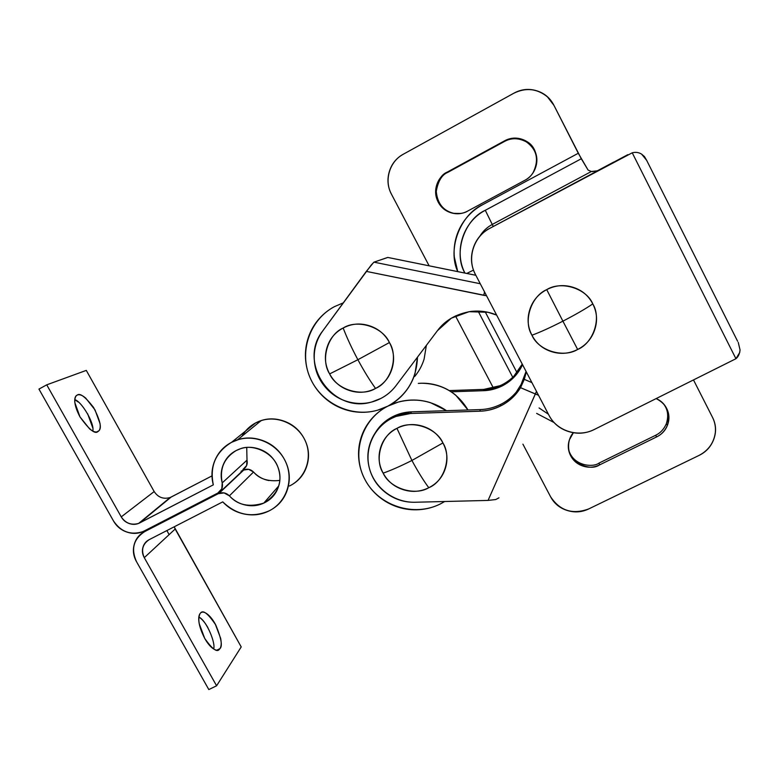 <?xml version="1.0" encoding="UTF-8"?>
<svg xmlns="http://www.w3.org/2000/svg" width="779" height="779" viewBox="0 0 779 779"><rect width="100%" height="100%" fill="white"/><g stroke="black" fill="none" stroke-linecap="round" stroke-linejoin="round"><path stroke-width="1.17" d="M737.596 341.231L646.638 160.299L641.614 154.135C638.722 152.353 635.596 151.915 632.236 152.811L735.941 358.72L594.27 429.502C578.291 437.827 556.781 431.03 548.942 415.226L475.424 274.471C466.709 258.638 473.486 236.631 489.855 228.315L632.236 152.811L735.941 358.72L594.27 429.502C585.935 433.621 577.346 434.293 568.514 431.517C559.692 428.723 553.168 423.289 548.942 415.226L475.424 274.471C471.11 266.194 470.341 257.547 473.126 248.54C475.93 239.533 481.51 232.794 489.855 228.315L489.027 228.763M487.089 229.776L627.816 154.661L487.089 229.776M693.622 380.191L712.532 417.388C716.067 424.389 716.505 431.605 713.846 439.035C711.169 446.464 706.202 451.937 698.938 455.472L588.836 508.882C581.796 512.28 574.551 512.796 567.083 510.42C559.634 508.035 554.122 503.458 550.549 496.69L522.913 444.157L550.549 496.69C559.877 510.82 572.643 514.88 588.836 508.882L698.938 455.472C708.452 450.496 713.915 442.842 715.336 432.511C715.843 427.204 714.908 422.16 712.532 417.388L693.622 380.191M493.389 388.01L455.481 315.933L493.389 388.01M479.572 236.689C482.659 231.441 486.894 227.361 492.25 224.449L485.288 210.291L581.29 158.75L553.947 105.36L547.442 96.869C537.12 88.543 525.913 87.336 513.809 93.237L403.308 154.223C389.481 161.487 383.911 180.553 391.467 194.214L429.122 265.805L391.467 194.214C387.728 187.067 386.988 179.598 389.276 171.789C391.584 163.989 396.258 158.127 403.308 154.223L513.809 93.237C521.112 89.215 528.688 88.387 536.546 90.734C544.385 93.12 550.188 97.988 553.947 105.36L578.291 153.259L482.493 204.789C476.242 208.159 470.857 212.589 466.348 218.081C461.85 223.563 458.558 229.688 456.475 236.446C454.41 243.194 453.69 250.069 454.323 257.06L457.75 271.608C447.117 248.959 460.408 214.712 482.493 204.789L578.291 153.259L588.096 170.075L581.29 158.75L485.288 210.291C463.164 221.645 453.709 251.101 464.81 272.835M478.072 311.064L512.757 377.289L478.072 311.064M536.634 413.386L554.015 422.51L536.634 413.386M573.383 432.705L569.42 439.775C567.579 445.276 568.008 450.603 570.676 455.744C573.373 460.866 577.531 464.333 583.169 466.124C588.807 467.897 594.289 467.488 599.616 464.888L656.639 436.902C662.043 434.244 665.733 430.125 667.691 424.565C669.638 418.985 669.278 413.571 666.61 408.332C664.312 403.863 660.904 400.649 656.376 398.673M521.365 139.626C515.562 137.883 509.963 138.477 504.578 141.408L504.49 140.872C511.404 137.133 518.717 137.289 526.419 141.34C540.889 148.604 539.457 173.357 524.783 180.338L467.604 211.109L524.783 180.338C530.207 177.417 533.858 172.996 535.748 167.066C537.617 161.136 537.159 155.43 534.375 149.958C531.56 144.485 527.237 140.863 521.404 139.081C515.562 137.318 509.924 137.912 504.49 140.872L447.302 172.071C441.975 174.993 438.421 179.384 436.639 185.236C434.877 191.089 435.403 196.697 438.197 202.073C441.002 207.428 445.276 210.992 451.002 212.764C456.737 214.517 462.268 213.972 467.604 211.109C464.226 213.3 459.444 214.04 453.251 213.329C442.686 210.739 436.834 203.368 435.685 191.225C437.525 180.796 441.401 174.408 447.302 172.071L447.789 172.383M568.582 449.717L568.758 450.311M568.495 449.171C572.838 466.436 593.423 467.624 599.012 463.096L655.626 435.295L656.639 436.902L599.616 464.888C593.432 468.968 585.195 467.77 574.912 461.304C565.797 452.998 567.56 438.421 573.461 432.715M599.012 463.096L599.616 464.888L599.012 463.096L655.626 435.295C660.339 433.056 663.893 429.239 666.298 423.844L666.59 423.036C668.528 417.495 668.168 412.13 665.519 406.93L663.825 404.135M532.865 173.123C539.311 160.133 537.14 149.714 526.341 141.875C518.697 137.854 511.443 137.698 504.578 141.408L447.798 172.373C441.936 174.7 438.09 181.04 436.259 191.391C437.399 203.446 443.222 210.758 453.709 213.329L460.915 213.475M453.631 213.329L457.711 213.777M534.735 169.744L535.027 169.033M535.601 167.407C537.452 161.526 537.004 155.858 534.228 150.425L534.219 150.405M539.058 407.953L548.426 414.233L539.058 407.953M473.486 270.109L466.757 273.439L473.486 270.109M485.132 311.727L517.003 372.635L485.132 311.727M464.927 273.069C453.174 253.36 464.138 219.571 485.288 210.291L492.25 224.449L591.339 171.516L588.096 170.075L591.339 171.516L492.25 224.449C487.089 227.254 482.97 231.149 479.893 236.144M592.05 171.623L597.405 170.776L613.725 162.061L597.162 170.903L613.725 162.061L597.347 170.805L591.339 171.516M632.236 152.811L490.069 228.189M493.224 226.397L492.25 224.449L493.224 226.397M740.04 349.868L739.729 352.488L735.941 358.72C738.297 356.801 739.661 353.861 740.04 349.868L738.239 342.371M504.578 141.408L447.798 172.373L447.302 172.071L504.49 140.872L504.578 141.408M656.356 398.682C667.233 404.505 670.914 413.396 667.389 425.373L666.298 423.844C668.791 416.103 667.885 409.442 663.591 403.873M667.389 425.373C664.974 430.806 661.39 434.653 656.639 436.902L655.626 435.295M641.614 154.135L644.457 156.56L646.638 160.299M592.79 303.898C585.604 308.805 575.642 314.56 562.905 321.162L577.648 349.469C593.355 343.062 601.719 318.192 592.79 303.898C586.402 288.318 561.153 280.528 546.722 289.632C530.996 296.263 523.021 321.152 531.94 335.213C539.837 332.351 550.159 327.667 562.905 321.162L546.722 289.632L562.905 321.162C550.159 327.667 539.837 332.351 531.94 335.213C538.357 350.589 563.217 358.359 577.648 349.469L562.905 321.162C575.642 314.56 585.604 308.805 592.79 303.898C588.505 295.601 581.864 290.041 572.857 287.247C563.85 284.481 555.135 285.27 546.722 289.632C538.338 294.024 532.709 300.665 529.827 309.565C526.974 318.455 527.685 327.005 531.94 335.213C536.225 343.412 542.807 348.904 551.707 351.699C560.607 354.464 569.254 353.724 577.648 349.469C586.042 345.185 591.728 338.602 594.718 329.721C597.678 320.821 597.035 312.213 592.79 303.898M383.161 473.145C389.821 488.384 414.632 496.33 428.781 487.722C423.503 480.614 417.885 471.529 411.916 460.467C400.766 466.076 391.175 470.302 383.161 473.145C391.175 470.302 400.766 466.076 411.916 460.467L442.92 442.939C436.289 427.496 411.088 419.521 396.949 428.353L411.916 460.467C417.885 471.529 423.503 480.614 428.781 487.722C444.234 481.578 452.054 457.137 442.92 442.939L411.916 460.467L396.949 428.353C381.467 434.711 374.037 459.172 383.161 473.145C387.562 481.276 394.203 486.768 403.084 489.621C411.974 492.455 420.533 491.822 428.781 487.722C437.019 483.593 442.54 477.167 445.335 468.432C448.1 459.688 447.292 451.187 442.92 442.939C438.519 434.701 431.819 429.151 422.831 426.279C413.834 423.455 405.207 424.146 396.949 428.353C388.721 432.588 383.258 439.074 380.571 447.818C377.912 456.562 378.779 465.005 383.161 473.145M444.712 501.51L440.184 504.023C413.951 517.246 379.052 506.019 365.205 480.03C350.978 454.254 361.29 419.608 387.757 406.18L398.127 402.11C415.441 397.679 431.585 400.542 446.542 410.689L430.495 402.675C423.357 400.425 416.083 399.608 408.673 400.211C401.263 400.834 394.291 402.821 387.757 406.18L377.611 410.192C351.027 417.875 320.666 403.113 309.906 377.318C298.883 351.641 309.73 319.711 334.415 306.653L343.276 302.865M418.304 383.404C425.052 382.84 431.673 383.58 438.168 385.615C444.663 387.669 450.535 390.873 455.773 395.216L467.975 409.978C457.555 392.674 442.209 383.755 421.936 383.229M440.184 504.023C433.66 507.256 426.736 509.135 419.423 509.67C412.11 510.187 404.953 509.33 397.942 507.09C390.931 504.831 384.592 501.364 378.925 496.69C373.258 492.007 368.691 486.456 365.205 480.03C361.738 473.613 359.616 466.787 358.846 459.581C358.097 452.365 358.759 445.296 360.852 438.373C362.946 431.449 366.325 425.188 370.97 419.608C375.634 414.029 381.233 409.559 387.757 406.18C381.223 409.54 374.29 411.516 366.948 412.12C359.606 412.714 352.41 411.896 345.35 409.666C338.3 407.417 331.912 403.931 326.187 399.199C320.471 394.456 315.846 388.828 312.301 382.294C308.766 375.76 306.595 368.808 305.767 361.446C304.959 354.085 305.582 346.859 307.627 339.761C309.682 332.672 313.031 326.255 317.657 320.51C322.302 314.774 327.891 310.149 334.415 306.653M216.825 650.163L219.396 649.287C217.088 652.685 212.19 649.053 204.711 638.39L199.2 623.619C198.333 618.74 198.655 615.352 200.154 613.443C197.418 618.73 198.937 627.046 204.711 638.39C207.496 643.327 210.388 646.794 213.378 648.79C216.348 650.757 218.539 650.708 219.941 648.634L216.825 650.163M97.891 431.566C95.009 434.439 89.04 429.55 79.974 416.882L74.872 402.724C74.385 398.459 75.203 395.888 77.335 395.011L76.06 395.946C73.528 400.065 74.833 407.047 79.974 416.882L89.604 428.898C93.1 431.732 95.866 432.627 97.891 431.566C99.897 430.495 100.608 427.846 100.043 423.62L95.009 409.871L85.7 398.088C82.253 395.177 79.468 394.145 77.335 395.011L76.731 395.333L77.335 395.011C80.013 392.811 85.417 396.949 93.538 407.407C100.16 420.3 101.942 428.09 98.865 430.797L97.891 431.566M174.184 526.818L241.217 646.921L175.168 529.038L144.281 557.667L216.601 685.793L241.217 646.921L216.601 685.793L208.821 689.571L136.491 561.64C130.814 548.942 133.54 538.932 144.68 531.609L147.212 529.438L144.68 531.609L218.237 493.711L224.079 492.903L229.386 495.843L253.535 472.025C250.75 469.309 247.586 468.559 244.022 469.766L218.996 493.36C222.882 492.055 226.338 492.883 229.386 495.843C233.992 500.8 239.591 503.916 246.164 505.181C252.747 506.438 258.959 505.581 264.792 502.611C271.852 499.008 276.506 493.38 278.746 485.745C280.976 478.082 280.119 470.643 276.175 463.417C272.202 456.202 266.301 451.333 258.472 448.821C250.634 446.328 243.184 446.912 236.115 450.583C230.282 453.631 226.076 458.159 223.495 464.177C220.924 470.195 220.496 476.436 222.21 482.902L247.001 460.155L246.612 465.569L242.97 469.464C246.456 467.361 247.8 464.255 247.001 460.155L246.729 447.497L247.001 460.155L222.21 482.902C219.444 468.773 224.07 458.003 236.115 450.583L240.136 448.87C252.153 443.65 273.02 452.024 277.996 467.4C282.923 481.568 278.522 493.311 264.792 502.611L263.789 503.098C249.105 507.557 237.634 505.143 229.386 495.843L253.535 472.025C259.456 478.949 268.2 481.743 279.758 480.419M245.297 431.264L255.687 422.89C264.237 418.44 273.244 417.7 282.699 420.689C292.144 423.718 299.253 429.589 304.014 438.314C308.747 447.039 309.75 456.027 307.023 465.277C304.277 474.508 298.639 481.305 290.109 485.677C305.582 477.887 312.642 457.974 305.572 441.527C298.669 425.003 278.989 415.402 262.143 420.319L255.687 422.89L231.558 442.326L238.588 439.531C256.943 434.195 278.454 444.702 286.029 462.726C293.8 480.672 286.146 502.348 269.291 510.79C252.182 518.132 236.67 515.153 222.755 501.871L149.208 539.643C145.975 541.308 143.872 543.908 142.908 547.423C141.953 550.938 142.411 554.346 144.281 557.667C140.95 550.052 142.596 544.054 149.208 539.643L222.755 501.871C228.822 508.375 236.173 512.465 244.81 514.14C253.457 515.795 261.617 514.676 269.291 510.79C278.58 506.058 284.715 498.667 287.694 488.618C290.635 478.54 289.515 468.744 284.325 459.221C279.106 449.707 271.326 443.29 261.014 439.969C250.682 436.698 240.867 437.477 231.558 442.326L255.687 422.89C249.816 426.025 245.249 430.466 241.977 436.221M166.93 530.538L169.092 534.667L166.92 530.548M207.896 627.631C205.218 622.879 202.404 619.461 199.453 617.406L199.443 617.396M200.485 613.083L200.154 613.443C201.664 611.564 203.884 611.661 206.825 613.735C209.755 615.809 212.56 619.227 215.238 623.998L220.642 638.322C221.567 643.123 221.333 646.56 219.941 648.634C222.687 646.171 221.294 638.283 215.764 624.972C208.061 613.54 202.968 609.577 200.485 613.083L200.466 613.092M174.165 526.828L175.168 529.038L144.281 557.667L216.601 685.793L208.821 689.571L136.491 561.64C133.384 556.128 132.625 550.441 134.202 544.579C135.799 538.717 139.295 534.394 144.68 531.609L218.237 493.711L243.311 470.088L241.071 471.246L243.311 470.088L248.686 469.328L253.535 472.025C257.752 476.573 262.874 479.416 268.911 480.565M213.319 484.859C209.541 466.241 215.627 452.063 231.558 442.326C223.894 446.348 218.363 452.317 214.975 460.233C211.606 468.16 211.06 476.368 213.319 484.859L138.672 523.391C131.369 525.465 125.565 523.293 121.251 516.876L154.174 491.559C158.108 497.45 163.434 499.436 170.153 497.518L139.772 522.884L213.319 484.859M170.134 497.538L211.966 475.901L171.166 497.051L139.772 522.884C136.529 524.549 133.112 524.803 129.499 523.634C125.886 522.456 123.14 520.206 121.251 516.876L154.174 491.559L86.284 370.395L46.73 384.836L121.251 516.876L46.73 384.836L86.284 370.395L154.174 491.559M38.95 389.091L46.73 384.836L38.95 389.091L113.471 520.917L38.95 389.091M92.662 427.574L87.647 413.785M78.319 402.081L74.784 399.656C81.795 401.487 94.882 423.98 92.779 431.011M144.3 530.937L142.615 531.716C130.57 535.416 120.862 531.814 113.471 520.917C116.616 526.458 121.193 530.207 127.191 532.164C133.199 534.112 138.905 533.703 144.3 530.937L217.857 493.029L144.3 530.937M222.21 482.902C223.106 487.372 221.655 490.751 217.857 493.029L221.811 488.793L222.21 482.902M290.109 485.677L289.457 485.999M213.621 648.956C215.958 643.707 206.717 620.668 198.869 617.026M329.634 373.92C336.431 389.432 361.398 397.339 375.546 388.429C369.85 380.551 363.959 370.979 357.882 359.713L329.634 373.92L357.882 359.713L389.432 342.546C382.664 326.81 357.298 318.884 343.159 328.017C346.937 337.823 351.835 348.388 357.882 359.713C363.959 370.979 369.85 380.551 375.546 388.429C391.019 382.022 398.702 356.977 389.432 342.546L357.882 359.713C351.835 348.388 346.937 337.823 343.159 328.017C327.657 334.649 320.373 359.713 329.634 373.92C334.113 382.187 340.822 387.747 349.752 390.591C358.7 393.405 367.298 392.684 375.546 388.429C383.794 384.135 389.286 377.523 392.032 368.584C394.749 359.616 393.882 350.939 389.432 342.546C384.943 334.162 378.185 328.543 369.139 325.69C360.083 322.876 351.426 323.645 343.159 328.017C334.921 332.419 329.488 339.099 326.849 348.047C324.249 357.006 325.174 365.633 329.634 373.92M417.476 357.172C416.599 379.198 406.687 395.537 387.757 406.18C394.281 402.811 399.909 398.312 404.642 392.674C409.364 387.027 412.821 380.658 415.012 373.579L417.486 357.162M426.356 345.389L424.107 359.109C422.101 365.565 418.956 371.369 414.652 376.52M375.916 431.868C380.123 425.383 385.693 420.339 392.626 416.726L391.613 418.391C373.414 427.681 364.017 449.58 369.606 469.046C375.089 488.54 394.632 502.815 415.071 502.251L488.053 500.42L495.726 499.543L498.979 497.82L495.726 499.543L488.053 500.42L536.478 391.37L535.348 393.999L538.513 395.255L520.538 387.679C516.185 394.758 510.42 400.387 503.224 404.554C496.019 408.702 488.258 410.923 479.942 411.195L410.64 413.474C403.892 413.737 397.553 415.373 391.613 418.391C382.304 423.192 375.595 430.339 371.486 439.814C367.406 449.298 366.782 459.045 369.606 469.046C372.459 479.036 378.127 487.128 386.608 493.341C395.099 499.524 404.583 502.494 415.071 502.251L488.053 500.42L535.348 393.999L520.538 387.679L524.296 379.354L531.901 382.606L524.296 379.354L520.538 387.679C515.513 395.703 508.823 401.828 500.469 406.025C493.584 409.316 486.739 411.039 479.942 411.195L480.234 409.579L411.487 411.838L396.959 414.788L392.626 416.726L391.613 418.391L395.985 416.444L410.64 413.474L411.487 411.838C404.798 412.081 398.507 413.717 392.626 416.726C385.274 420.514 379.558 425.772 375.478 432.501M521.141 384.398L516.234 392.158C511.745 397.475 506.369 401.652 500.099 404.691C493.818 407.709 487.206 409.345 480.234 409.579C486.972 409.423 493.759 407.709 500.595 404.447C506.584 401.467 511.793 397.368 516.234 392.158L521.141 384.398L526.068 371.437L524.647 376.101M480.234 409.579L411.487 411.838L410.64 413.474L479.942 411.195L480.234 409.579M500.108 385.693L483.876 389.383L449.249 390.591L483.876 389.383L483.642 390.688L451.197 391.808L483.642 390.688L499.991 386.968L513.809 377.455L522.543 364.699C518.152 374.124 511.316 381.233 502.036 386.014C495.863 388.974 489.728 390.532 483.642 390.688L483.876 389.383C489.913 389.237 496.009 387.689 502.134 384.738C511.151 380.103 517.85 373.238 522.242 364.124M513.819 376.247L522.251 364.124M524.296 379.354L526.341 371.953M373.823 262.221L366.315 271.384L483.788 295.319L484.509 291.872L483.788 295.319L486.524 295.728L366.315 271.384L322.827 330.812C316.634 339.313 313.781 348.846 314.278 359.411C314.804 369.976 318.523 379.276 325.456 387.329C332.39 395.372 341.036 400.435 351.387 402.529C361.748 404.593 371.593 403.23 380.912 398.429C386.832 395.352 391.818 391.155 395.868 385.839L437.428 330.695L395.868 385.839C391.818 391.155 386.832 395.352 380.912 398.429L372.08 401.867C332.945 414.467 296.974 362.985 322.827 330.812L371.232 265.016L373.959 262.153L387.825 257.45M387.815 257.45L475.852 275.299L387.738 257.43L373.959 262.153L480.263 283.741L373.959 262.153M437.428 330.695C445.072 320.335 456.212 313.918 470.847 311.434C480.098 310.432 488.696 311.649 496.632 315.076L488.034 312.291L469.104 311.688L451.382 318.153L437.428 330.695M526.341 141.875L526.419 141.34M219.396 649.287L217.487 650.222M261.15 420.621L237.624 439.755M170.153 497.518L138.672 523.391M263.789 503.098L278.678 485.979M218.957 493.38L243.973 469.786M98.865 430.797L96.752 431.926M396.949 414.798L395.966 416.444M500.469 406.025L500.595 404.447M502.036 386.014L502.134 384.738M387.786 257.43L475.842 275.279"/></g></svg>
